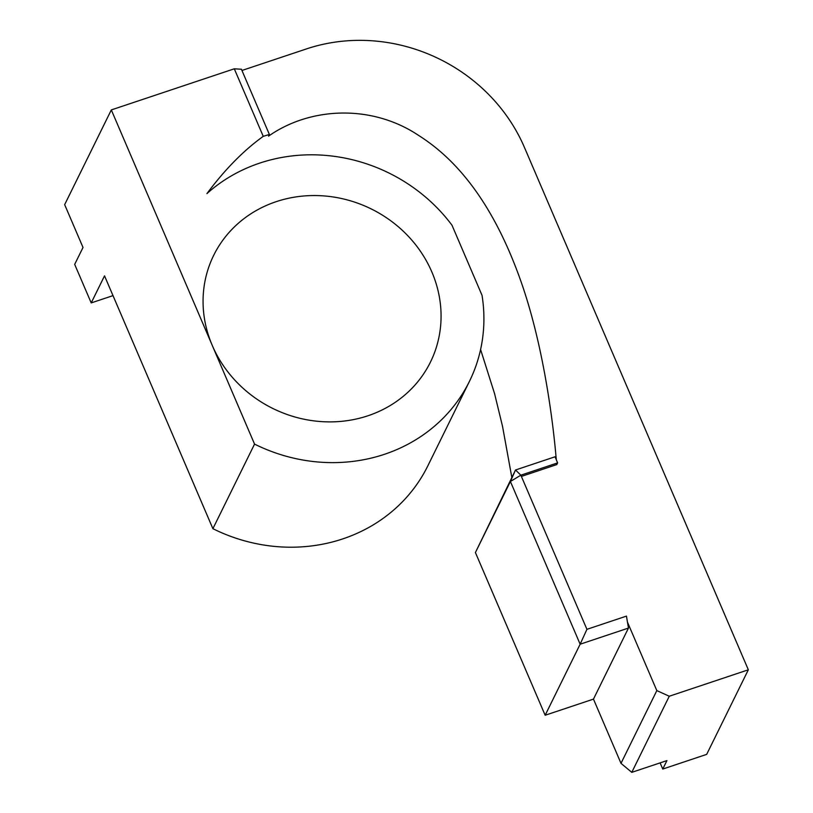 <?xml version="1.0" encoding="UTF-8"?>
<svg xmlns="http://www.w3.org/2000/svg" width="813" height="813" viewBox="0 0 813 813"><rect width="100%" height="100%" fill="white"/><g stroke="black" fill="none" stroke-linecap="round" stroke-linejoin="round"><path stroke-width="1.22" d="M627.453 622.087L626.457 616.112L586.925 629.333L580.147 644.211L510.401 481.499L475.412 552.545L545.157 715.257L593.47 699.109L621 763.336L656.823 690.603L627.453 622.087L628.459 628.063L580.147 644.211L545.157 715.257M521.387 476.418L556.783 464.579L557.616 462.882L520.848 475.178L586.925 629.333M557.616 462.882L556.336 459.833L555.879 455.087C552.423 416.591 542.484 340.982 519.893 278.432C495.422 210.354 461.784 162.763 418.98 135.669C372.73 104.46 310.922 106.391 268.534 136.147L269.367 134.45L263.249 136.35C243.575 150.507 224.805 169.592 206.939 193.606A164.307 151.279 26.2 0 1 451.987 225.211L482.028 295.312A164.307 151.279 26.2 0 1 469.467 381.307A164.307 151.279 26.2 0 1 254.55 444.101L212.894 528.684A164.307 151.279 26.2 0 0 427.811 465.89L469.467 381.307M241.949 70.477L306.471 48.912A169.145 155.73 -153.8 0 1 524.426 147.387L748.336 669.8L669.272 696.233L656.823 690.603M263.249 136.35L234.296 68.8L241.42 69.247L269.367 134.45M234.296 68.8L111.32 109.918L64.664 204.642L83.017 247.467L74.684 264.377L91.208 302.914L104.531 275.851L212.894 528.684M660.105 762.879L662.758 769.057L706.68 754.373L748.336 669.8M669.272 696.233L631.782 772.35L666.924 760.602L662.758 769.057M621 763.336L631.782 772.35M111.32 109.918L254.55 444.101M212.254 345.413L212.264 345.423A120.812 111.239 -153.8 0 1 212.264 345.423A120.812 111.239 -153.8 0 1 212.254 345.413A120.812 111.239 -153.8 0 1 276.186 201.665A120.812 111.239 -153.8 0 1 431.866 271.999A120.812 111.239 -153.8 0 1 367.954 415.768A120.812 111.239 -153.8 0 1 212.264 345.444M113.007 295.627L91.208 302.914M556.336 459.833L555.045 456.784L515.513 469.995L510.401 481.499L520.848 475.178L515.513 469.995L475.412 552.545M628.459 628.063L593.47 699.109M511.834 477.465L502.536 426.378L494.578 393.675L480.595 349.519"/></g></svg>

